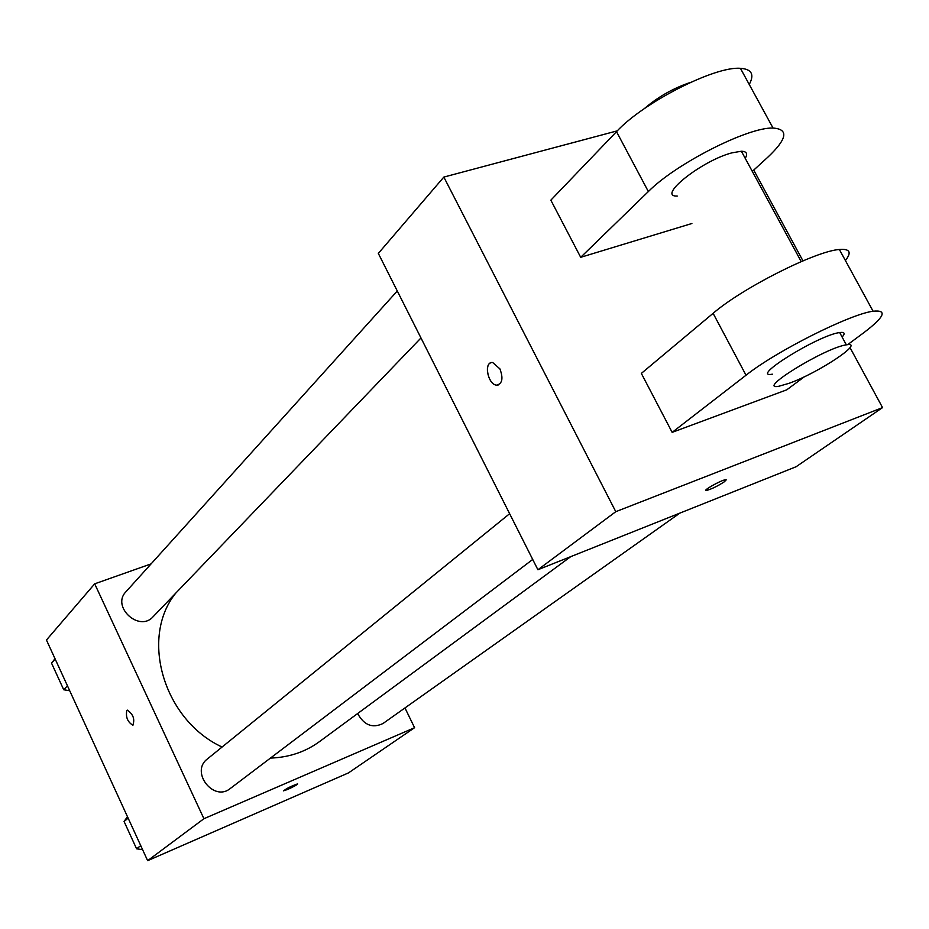 <?xml version="1.0" encoding="UTF-8"?>
<svg xmlns="http://www.w3.org/2000/svg" width="929" height="929" viewBox="0 0 929 929"><rect width="100%" height="100%" fill="white"/><g stroke="black" fill="none" stroke-linecap="round" stroke-linejoin="round"><path stroke-width="1.39" d="M404.963 707.944L414.578 727.697L348.538 772.87L147.641 860.672L46.45 640.023L94.688 583.83L151.102 563.88M414.578 727.697L203.927 818.716L147.641 860.672M203.927 818.716L94.688 583.83M133.021 725.119L132.824 725.177C127.61 722.019 125.589 717.118 126.797 710.488L127.424 710.151C133.23 714.308 135.03 719.313 132.824 725.177C127.598 722.019 125.589 717.13 126.785 710.488L127.227 710.209M175.581 593.341C139.733 637.851 163.574 719.963 222.066 747.044M270.455 758.087C288.965 757.425 305.304 751.944 319.46 741.644L570.72 556.657M357.63 713.53C364.075 725.212 372.529 728.533 383.003 723.505L679.865 513.11M509.638 513.702L207.33 759.005C190.015 771.813 213.647 802.296 230.241 788.535L532.712 559.455M397.287 290.986L125.891 591.819C111.19 606.718 139.292 632.486 153.064 616.763L420.976 337.959M297.652 783.96L283.624 790.869C286.469 788.489 291.102 786.166 297.512 783.913C297.373 784.657 294.098 786.503 287.688 789.441L283.484 790.811M850.012 347.597L882.55 407.599L796.072 466.753L537.903 569.744L378.324 253.408L443.841 177.079L617.332 130.826M69.71 690.735L63.718 689.759L51.548 663.178L55.008 658.673M67.445 685.788L63.718 689.759M55.194 659.079L51.548 663.178M142.578 849.629L136.586 848.816L124.08 821.491L127.47 816.672M140.743 845.611L136.586 848.816M128.144 818.159L124.08 821.491M753.733 170.077L802.97 260.863M705.889 490.326L706.702 490.419C711.765 488.968 717.606 486.111 724.225 481.861C717.606 486.122 711.765 488.979 706.702 490.431C701.058 491.522 720.602 480.328 725.398 479.747L724.237 481.872L726.234 479.84M882.55 407.599L615.788 511.682L537.903 569.744L378.324 253.408M796.072 466.753L537.903 569.744M499.907 368.883C503.413 378.3 502.357 383.723 496.736 385.14C487.679 385.024 483.405 361.149 492.718 362.542L499.907 368.883M615.788 511.682L443.841 177.079M491.035 362.716C483.51 364.574 488.77 385.14 496.748 385.14L498.339 384.954M749.238 84.458C754.627 74.471 751.689 69.094 740.425 68.328C714.831 65.971 642.845 102.817 616.519 131.663L550.839 200.165L580.695 257.31L691.896 223.506M847.631 344.682L863.796 332.698C884.605 316.859 887.706 309.705 873.086 311.227C849.826 314.118 775.936 351.359 746.022 375.223L672.155 432.368L641.347 373.4L713.112 313.328C742.097 288.176 815.499 251.027 839.375 249.495C849.907 248.612 851.916 252.293 845.39 260.515M672.155 432.368L786.77 389.82L804.433 376.721M745.221 158.313C747.926 153.749 746.649 151.392 741.377 151.23L731.762 152.89C701.29 160.891 656.397 196.936 677.241 196.054M580.695 257.31L648.361 191.56C675.569 163.91 748.008 126.959 773.044 128.051C788.86 129.166 787.211 138.781 768.12 156.92L752.304 171.389M690.526 82.379C673.362 88.139 657.918 96.918 644.192 108.739M842.127 337.064C845.402 333.395 844.589 331.885 839.677 332.547C818.24 335.16 748.646 378.521 772.382 374.19M789.023 383.329L778.827 386.267C755.196 390.842 825.022 347.713 846.342 344.845C866.455 340.955 818.135 373.075 789.023 383.329M648.361 191.56L616.519 131.663M746.022 375.223L713.112 313.328M741.377 151.23L801.216 261.606M846.342 344.845L839.677 332.547M773.044 128.051L740.425 68.328M873.086 311.227L839.375 249.495"/></g></svg>
